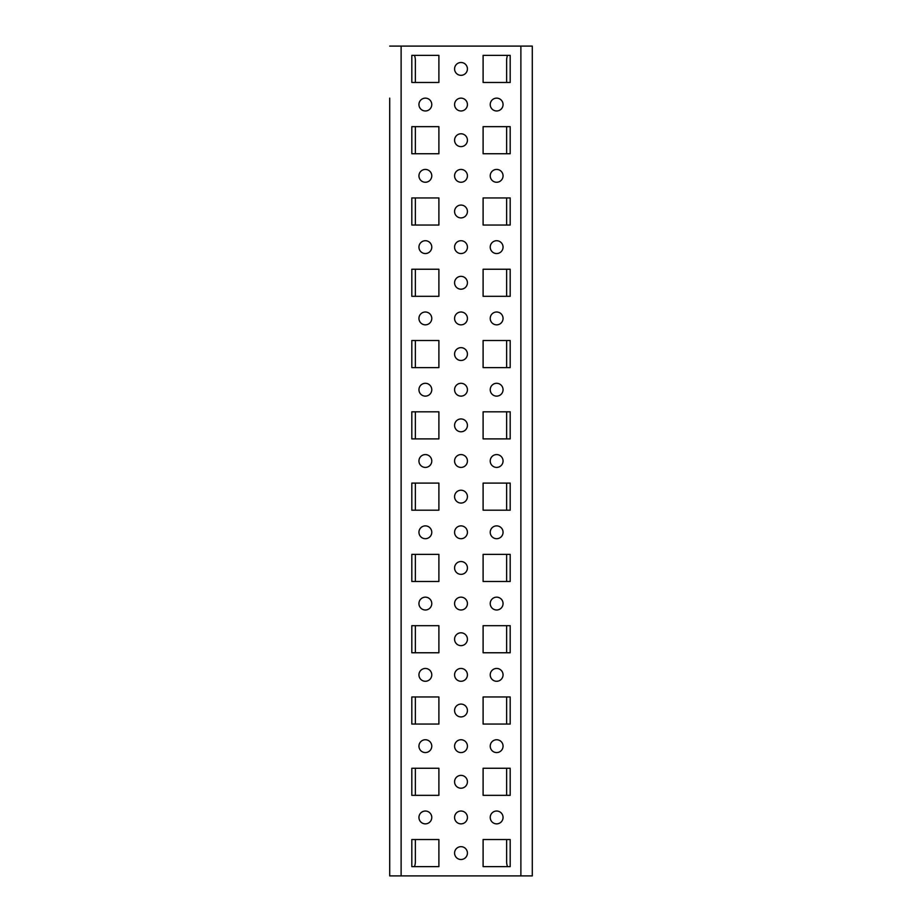 <?xml version="1.0" encoding="UTF-8"?>
<svg xmlns="http://www.w3.org/2000/svg" width="922" height="922" viewBox="0 0 922 922"><rect width="100%" height="100%" fill="white"/><g stroke="black" fill="none" stroke-linecap="round" stroke-linejoin="round"><path stroke-width="1.38" d="M389.706 98.135L389.706 875.9L389.706 98.135M520.884 46.1L532.294 46.1L532.294 875.9L520.884 875.9L520.884 46.1L401.116 46.1L401.116 875.9L520.884 875.9M461 62.5A6.419 6.419 0 0 0 454.581 68.908A6.419 6.419 0 0 0 461 75.327A6.419 6.419 0 0 0 467.419 68.908A6.419 6.419 0 0 0 461 62.5M461 632.803A6.419 6.419 0 0 0 454.581 639.223A6.419 6.419 0 0 0 461 645.642A6.419 6.419 0 0 0 467.419 639.223A6.419 6.419 0 0 0 461 632.803M461 561.521A6.419 6.419 0 0 0 454.581 567.929A6.419 6.419 0 0 0 461 574.348A6.419 6.419 0 0 0 467.419 567.929A6.419 6.419 0 0 0 461 561.521M461 846.673A6.419 6.419 0 0 0 454.581 853.092A6.419 6.419 0 0 0 461 859.5A6.419 6.419 0 0 0 467.419 853.092A6.419 6.419 0 0 0 461 846.673M461 704.097A6.419 6.419 0 0 0 454.581 710.505A6.419 6.419 0 0 0 461 716.924A6.419 6.419 0 0 0 467.419 710.505A6.419 6.419 0 0 0 461 704.097M461 775.379A6.419 6.419 0 0 0 454.581 781.798A6.419 6.419 0 0 0 461 788.218A6.419 6.419 0 0 0 467.419 781.798A6.419 6.419 0 0 0 461 775.379M461 205.076A6.419 6.419 0 0 0 454.581 211.495A6.419 6.419 0 0 0 461 217.903A6.419 6.419 0 0 0 467.419 211.495A6.419 6.419 0 0 0 461 205.076M461 133.782A6.419 6.419 0 0 0 454.581 140.202A6.419 6.419 0 0 0 461 146.621A6.419 6.419 0 0 0 467.419 140.202A6.419 6.419 0 0 0 461 133.782M461 347.652A6.419 6.419 0 0 0 454.581 354.071A6.419 6.419 0 0 0 461 360.479A6.419 6.419 0 0 0 467.419 354.071A6.419 6.419 0 0 0 461 347.652M461 276.358A6.419 6.419 0 0 0 454.581 282.777A6.419 6.419 0 0 0 461 289.197A6.419 6.419 0 0 0 467.419 282.777A6.419 6.419 0 0 0 461 276.358M461 490.227A6.419 6.419 0 0 0 454.581 496.647A6.419 6.419 0 0 0 461 503.055A6.419 6.419 0 0 0 467.419 496.647A6.419 6.419 0 0 0 461 490.227M461 418.945A6.419 6.419 0 0 0 454.581 425.353A6.419 6.419 0 0 0 461 431.773A6.419 6.419 0 0 0 467.419 425.353A6.419 6.419 0 0 0 461 418.945M496.647 98.135A6.419 6.419 0 0 0 490.227 104.555A6.419 6.419 0 0 0 496.647 110.974A6.419 6.419 0 0 0 503.055 104.555A6.419 6.419 0 0 0 496.647 98.135M496.647 169.429A6.419 6.419 0 0 0 490.227 175.848A6.419 6.419 0 0 0 496.647 182.256A6.419 6.419 0 0 0 503.055 175.848A6.419 6.419 0 0 0 496.647 169.429M496.647 240.723A6.419 6.419 0 0 0 490.227 247.131A6.419 6.419 0 0 0 496.647 253.55A6.419 6.419 0 0 0 503.055 247.131A6.419 6.419 0 0 0 496.647 240.723M496.647 312.005A6.419 6.419 0 0 0 490.227 318.424A6.419 6.419 0 0 0 496.647 324.844A6.419 6.419 0 0 0 503.055 318.424A6.419 6.419 0 0 0 496.647 312.005M496.647 383.298A6.419 6.419 0 0 0 490.227 389.706A6.419 6.419 0 0 0 496.647 396.126A6.419 6.419 0 0 0 503.055 389.706A6.419 6.419 0 0 0 496.647 383.298M496.647 811.026A6.419 6.419 0 0 0 490.227 817.445A6.419 6.419 0 0 0 496.647 823.865A6.419 6.419 0 0 0 503.055 817.445A6.419 6.419 0 0 0 496.647 811.026M496.647 739.744A6.419 6.419 0 0 0 490.227 746.152A6.419 6.419 0 0 0 496.647 752.571A6.419 6.419 0 0 0 503.055 746.152A6.419 6.419 0 0 0 496.647 739.744M496.647 668.45A6.419 6.419 0 0 0 490.227 674.869A6.419 6.419 0 0 0 496.647 681.277A6.419 6.419 0 0 0 503.055 674.869A6.419 6.419 0 0 0 496.647 668.45M496.647 597.156A6.419 6.419 0 0 0 490.227 603.576A6.419 6.419 0 0 0 496.647 609.995A6.419 6.419 0 0 0 503.055 603.576A6.419 6.419 0 0 0 496.647 597.156M496.647 525.874A6.419 6.419 0 0 0 490.227 532.294A6.419 6.419 0 0 0 496.647 538.702A6.419 6.419 0 0 0 503.055 532.294A6.419 6.419 0 0 0 496.647 525.874M461 98.135A6.419 6.419 0 0 0 454.581 104.555A6.419 6.419 0 0 0 461 110.974A6.419 6.419 0 0 0 467.419 104.555A6.419 6.419 0 0 0 461 98.135M461 169.429A6.419 6.419 0 0 0 454.581 175.848A6.419 6.419 0 0 0 461 182.256A6.419 6.419 0 0 0 467.419 175.848A6.419 6.419 0 0 0 461 169.429M461 240.723A6.419 6.419 0 0 0 454.581 247.131A6.419 6.419 0 0 0 461 253.55A6.419 6.419 0 0 0 467.419 247.131A6.419 6.419 0 0 0 461 240.723M461 312.005A6.419 6.419 0 0 0 454.581 318.424A6.419 6.419 0 0 0 461 324.844A6.419 6.419 0 0 0 467.419 318.424A6.419 6.419 0 0 0 461 312.005M461 383.298A6.419 6.419 0 0 0 454.581 389.706A6.419 6.419 0 0 0 461 396.126A6.419 6.419 0 0 0 467.419 389.706A6.419 6.419 0 0 0 461 383.298M461 811.026A6.419 6.419 0 0 0 454.581 817.445A6.419 6.419 0 0 0 461 823.865A6.419 6.419 0 0 0 467.419 817.445A6.419 6.419 0 0 0 461 811.026M461 739.744A6.419 6.419 0 0 0 454.581 746.152A6.419 6.419 0 0 0 461 752.571A6.419 6.419 0 0 0 467.419 746.152A6.419 6.419 0 0 0 461 739.744M461 668.45A6.419 6.419 0 0 0 454.581 674.869A6.419 6.419 0 0 0 461 681.277A6.419 6.419 0 0 0 467.419 674.869A6.419 6.419 0 0 0 461 668.45M461 597.156A6.419 6.419 0 0 0 454.581 603.576A6.419 6.419 0 0 0 461 609.995A6.419 6.419 0 0 0 467.419 603.576A6.419 6.419 0 0 0 461 597.156M461 525.874A6.419 6.419 0 0 0 454.581 532.294A6.419 6.419 0 0 0 461 538.702A6.419 6.419 0 0 0 467.419 532.294A6.419 6.419 0 0 0 461 525.874M425.353 98.135A6.419 6.419 0 0 0 418.945 104.555A6.419 6.419 0 0 0 425.353 110.974A6.419 6.419 0 0 0 431.773 104.555A6.419 6.419 0 0 0 425.353 98.135M425.353 169.429A6.419 6.419 0 0 0 418.945 175.848A6.419 6.419 0 0 0 425.353 182.256A6.419 6.419 0 0 0 431.773 175.848A6.419 6.419 0 0 0 425.353 169.429M425.353 240.723A6.419 6.419 0 0 0 418.945 247.131A6.419 6.419 0 0 0 425.353 253.55A6.419 6.419 0 0 0 431.773 247.131A6.419 6.419 0 0 0 425.353 240.723M425.353 312.005A6.419 6.419 0 0 0 418.945 318.424A6.419 6.419 0 0 0 425.353 324.844A6.419 6.419 0 0 0 431.773 318.424A6.419 6.419 0 0 0 425.353 312.005M425.353 383.298A6.419 6.419 0 0 0 418.945 389.706A6.419 6.419 0 0 0 425.353 396.126A6.419 6.419 0 0 0 431.773 389.706A6.419 6.419 0 0 0 425.353 383.298M425.353 811.026A6.419 6.419 0 0 0 418.945 817.445A6.419 6.419 0 0 0 425.353 823.865A6.419 6.419 0 0 0 431.773 817.445A6.419 6.419 0 0 0 425.353 811.026M425.353 739.744A6.419 6.419 0 0 0 418.945 746.152A6.419 6.419 0 0 0 425.353 752.571A6.419 6.419 0 0 0 431.773 746.152A6.419 6.419 0 0 0 425.353 739.744M425.353 668.45A6.419 6.419 0 0 0 418.945 674.869A6.419 6.419 0 0 0 425.353 681.277A6.419 6.419 0 0 0 431.773 674.869A6.419 6.419 0 0 0 425.353 668.45M425.353 597.156A6.419 6.419 0 0 0 418.945 603.576A6.419 6.419 0 0 0 425.353 609.995A6.419 6.419 0 0 0 431.773 603.576A6.419 6.419 0 0 0 425.353 597.156M425.353 525.874A6.419 6.419 0 0 0 418.945 532.294A6.419 6.419 0 0 0 425.353 538.702A6.419 6.419 0 0 0 431.773 532.294A6.419 6.419 0 0 0 425.353 525.874M425.353 454.581A6.419 6.419 0 0 0 418.945 461A6.419 6.419 0 0 0 425.353 467.419A6.419 6.419 0 0 0 431.773 461A6.419 6.419 0 0 0 425.353 454.581M496.647 454.581A6.419 6.419 0 0 0 490.227 461A6.419 6.419 0 0 0 496.647 467.419A6.419 6.419 0 0 0 503.055 461A6.419 6.419 0 0 0 496.647 454.581M461 454.581A6.419 6.419 0 0 0 454.581 461A6.419 6.419 0 0 0 461 467.419A6.419 6.419 0 0 0 467.419 461A6.419 6.419 0 0 0 461 454.581M532.294 46.1L532.294 875.9M483.105 55.366L483.105 82.461L510.189 82.461L510.189 55.366L483.105 55.366M411.811 55.366L411.811 82.461L438.895 82.461L438.895 55.366L411.811 55.366M483.105 554.387L483.105 581.482L510.189 581.482L510.189 554.387L483.105 554.387M411.811 625.681L411.811 652.764L438.895 652.764L438.895 625.681L411.811 625.681M483.105 625.681L483.105 652.764L510.189 652.764L510.189 625.681L483.105 625.681M411.811 554.387L411.811 581.482L438.895 581.482L438.895 554.387L411.811 554.387M483.105 483.105L483.105 510.189L510.189 510.189L510.189 483.105L483.105 483.105M411.811 483.105L411.811 510.189L438.895 510.189L438.895 483.105L411.811 483.105M411.811 839.539L411.811 866.634L438.895 866.634L438.895 839.539L411.811 839.539M483.105 768.257L483.105 795.34L510.189 795.34L510.189 768.257L483.105 768.257M411.811 768.257L411.811 795.34L438.895 795.34L438.895 768.257L411.811 768.257M411.811 696.963L411.811 724.058L438.895 724.058L438.895 696.963L411.811 696.963M483.105 696.963L483.105 724.058L510.189 724.058L510.189 696.963L483.105 696.963M411.811 269.236L411.811 296.319L438.895 296.319L438.895 269.236L411.811 269.236M483.105 269.236L483.105 296.319L510.189 296.319L510.189 269.236L483.105 269.236M411.811 197.942L411.811 225.037L438.895 225.037L438.895 197.942L411.811 197.942M483.105 126.66L483.105 153.744L510.189 153.744L510.189 126.66L483.105 126.66M411.811 126.66L411.811 153.744L438.895 153.744L438.895 126.66L411.811 126.66M483.105 197.942L483.105 225.037L510.189 225.037L510.189 197.942L483.105 197.942M483.105 340.518L483.105 367.613L510.189 367.613L510.189 340.518L483.105 340.518M411.811 340.518L411.811 367.613L438.895 367.613L438.895 340.518L411.811 340.518M483.105 839.539L483.105 866.634L510.189 866.634L510.189 839.539L483.105 839.539M483.105 411.811L483.105 438.895L510.189 438.895L510.189 411.811L483.105 411.811M411.811 411.811L411.811 438.895L438.895 438.895L438.895 411.811L411.811 411.811M401.116 875.9L389.706 875.9M389.706 46.1L401.116 46.1M414.474 55.366A14.256 14.256 0 0 1 415.373 60.356L415.373 82.461M415.373 126.66L415.373 153.744M415.373 197.942L415.373 225.037M415.373 269.236L415.373 296.319M415.373 340.518L415.373 367.613M415.373 411.811L415.373 438.895M415.373 483.105L415.373 510.189M415.373 554.387L415.373 581.482M415.373 625.681L415.373 652.764M415.373 696.963L415.373 724.058M415.373 768.257L415.373 795.34M415.373 839.539L415.373 861.644A14.256 14.256 0 0 1 414.474 866.634M507.526 55.366A14.256 14.256 0 0 0 506.627 60.356L506.627 82.461M507.526 866.634A14.256 14.256 0 0 1 506.627 861.644L506.627 839.539M506.627 795.34L506.627 768.257M506.627 724.058L506.627 696.963M506.627 652.764L506.627 625.681M506.627 581.482L506.627 554.387M506.627 510.189L506.627 483.105M506.627 438.895L506.627 411.811M506.627 367.613L506.627 340.518M506.627 296.319L506.627 269.236M506.627 225.037L506.627 197.942M506.627 153.744L506.627 126.66"/></g></svg>
